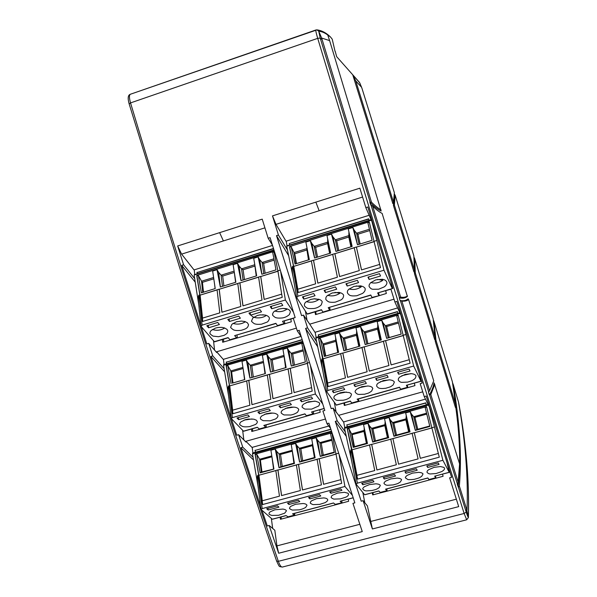 <?xml version="1.0" encoding="UTF-8"?>
<svg xmlns="http://www.w3.org/2000/svg" width="597" height="597" viewBox="0 0 597 597"><rect width="100%" height="100%" fill="white"/><g stroke="black" fill="none" stroke-linecap="round" stroke-linejoin="round"><path stroke-width="0.9" d="M422.743 391.826L338.708 415.333L343.753 422.377M414.355 383.184L414.945 385.617L379.461 395.766L344.327 405.467L343.857 403.035M356.208 285.918L361.289 286.784C357.402 289.388 353.349 290.112 349.126 288.955M361.11 285.948L361.289 286.784M318.649 299.134L318.723 299.567L313.947 298.806M334.969 292.381L339.932 293.194C336.044 295.813 331.947 296.522 327.656 295.314M339.805 292.56L339.932 293.194M377.64 279.411L382.804 280.321C378.931 282.911 374.916 283.657 370.759 282.553M382.565 279.299L382.804 280.321M262.635 314.753L265.829 315.209M282.881 308.388L287.202 309.037C283.314 311.671 279.135 312.335 274.672 311.007M336.007 251.419L332.984 236.919L331.499 234.114L335.954 251.434L352.133 246.457L348.26 228.905L348.932 231.972L348.79 237.039L350.946 246.822M338.775 250.568L336.715 240.778L335.313 239.807L337.641 250.919M327.701 238.949L327.641 243.583L329.634 253.382M317.552 257.098L315.649 247.292L314.209 246.345L316.358 257.464M308.47 259.889L306.739 248.658L294.037 252.591L291.105 246.665L295.015 264.031L309.321 259.628L305.858 242.083L310.35 240.688L311.858 243.472L314.649 257.994M360.155 243.986L357.931 234.211L356.566 233.226L359.081 244.322M296.015 263.725L294.037 252.591L294.731 253.77L296.478 263.583M374.282 241.621L356.424 247.113L361.543 269.904M354.237 247.785L334.895 253.725L339.626 276.545M332.716 254.397L313.522 260.299L317.88 283.142M311.35 260.964L293.784 266.366L297.799 289.232M318.723 299.567C314.835 302.194 310.709 302.88 306.343 301.619M377.811 324.537L381.311 339.917L365.185 344.603L381.311 339.917L377.192 321.649L377.811 324.537L377.558 329.186L380.058 340.23M367.924 343.753L365.521 332.701L364.177 331.917L366.812 344.073M356.64 330.939L356.469 335.35L358.797 346.402M346.753 349.902L344.521 338.842L343.148 338.074L345.588 350.238L343.879 350.79L359.894 346.141L345.588 350.238M337.693 352.536L335.701 340.253L323.029 343.954L320.223 338.38L324.365 356.454L338.626 352.312L325.298 356.133L323.029 343.954L323.664 344.939L325.731 356.006M389.244 337.559L386.669 326.522L385.363 325.716L388.192 337.865L386.64 338.372L401.206 334.141L396.751 315.903L398.221 315.47M401.191 334.089L388.192 337.865M403.408 335.529L385.61 340.693L391.169 364.886M383.423 341.327L364.148 346.917L369.334 371.125M361.976 347.551L342.835 353.103L347.648 377.319M340.678 353.73L323.156 358.804L327.634 383.043M389.207 379.811L380.237 381.774M346.379 392.05L337.641 393.744M367.722 385.953L358.857 387.781M410.84 373.625L401.781 375.722M406.236 415.624L410.005 431.855L409.154 431.631L395.445 435.385L393.938 436.273L410.02 431.877L405.669 412.908L406.236 415.624L405.87 419.863L408.624 431.78M396.527 435.086L393.871 423.176L392.595 422.564L395.445 435.385M385.132 421.512L384.849 425.661L387.431 437.579M375.416 440.862L372.931 428.952L371.625 428.347L374.289 441.176L372.707 442.086L388.669 437.72L384.528 418.766L389.02 417.519L390.393 420.004L393.983 436.235M366.386 443.332L363.976 431.422L364.2 430.4L351.573 433.885L348.879 428.639L353.252 447.407L367.468 443.519L363.543 424.579L367.998 423.348L369.401 425.81L372.752 442.049M417.781 429.273L414.952 417.363L413.714 416.736L416.751 429.556L415.325 430.422L429.84 426.452L425.161 407.512L426.639 407.102M388.662 437.691L387.901 437.452L374.289 441.176M429.728 425.997L416.751 429.556M367.461 443.489L366.797 443.22L354.058 446.713L351.573 433.885L352.148 434.683L354.461 446.601M432.064 427.915L414.318 432.765L420.318 458.309M412.146 433.362L392.923 438.616L398.55 464.16L392.923 438.616M390.759 439.205L371.685 444.414L376.938 469.966M369.528 445.004L352.066 449.78L356.984 475.331M312.485 443.235L312.432 445.638L314.425 457.556M302.709 460.765L300.806 448.84L299.381 448.287L301.418 461.115L299.567 462.093L315.134 457.839L311.709 438.937L316.089 437.72L317.552 440.146L320.276 456.429L334.335 452.586L330.589 433.706L331.969 433.325M292.105 449.742L293.896 463.175M282.262 466.361L280.523 454.436L279.06 453.892L280.926 466.727L279 467.72L294.455 463.496L291.232 444.608L295.582 443.399L297.075 445.81L299.627 462.056M273.516 468.749L271.859 456.235M323.298 455.13L321.231 443.205L319.843 442.638L322.052 455.466L320.335 456.384M294.448 463.436L294.112 463.115L280.926 466.727M297.075 445.81L299.381 448.287L312.544 444.653L314.694 457.481L301.418 461.115M315.126 457.795L314.694 457.481M317.552 440.146L319.843 442.638L331.716 439.362M334.245 452.13L322.052 455.466M273.911 469.033L261.329 472.085L259.628 459.257L260.374 459.996L261.956 471.914M279 467.72L275.21 449.041L276.732 451.429L279.068 467.675M276.732 451.429L279.06 453.892L292.134 450.287L294.112 463.115M336.357 454.071L319.238 458.75L323.596 484.301M317.111 459.324L298.522 464.406L302.522 489.965M296.403 464.988L277.948 470.026L281.605 495.585M275.844 470.608L258.949 475.219L262.284 500.779M283.836 354.424L285.582 367.662M273.836 371.08L272.172 359.998L270.687 359.275L272.501 371.468L270.516 372.095L286.135 367.558L282.941 349.327L287.336 348.036L288.858 350.611L291.291 366.065L305.388 361.969L301.881 343.768L303.261 343.357M263.419 361.543L265.001 373.647M253.329 377.035L251.83 365.946L250.307 365.237L251.949 377.438L249.889 378.088L265.396 373.58L251.949 377.438M244.554 379.58L243.24 369.364M294.485 365.08L292.664 354.006L291.202 353.267L293.194 365.454L291.358 366.043M286.127 367.558L272.501 371.468M305.38 361.916L293.194 365.454M244.8 379.55L232.293 383.14L230.823 370.938L231.629 371.856L232.972 382.946M307.388 363.379L290.232 368.356L294.142 392.61M288.097 368.976L269.456 374.386L273.008 398.647M267.322 375.006L248.822 380.371L252.024 404.647M246.703 380.983L229.763 385.901L232.643 410.184M293.649 407.102L285.306 408.475M252.098 418.945L244.143 420.079M272.807 413.049L264.643 414.296M314.634 401.117L306.119 402.609M254.755 264.486L256.232 275.963M244.449 279.59L243.091 269.747L241.531 268.851L243.069 280.015M234.285 272.157L235.599 282.314M223.897 285.911L222.688 276.06L221.099 275.18L222.457 286.351M215.107 288.62L214.651 284.702M265.15 273.217L263.635 263.389L262.113 262.479L263.822 273.627M202.756 292.418L201.555 281.232L202.428 282.329L203.487 292.194M277.956 271.232L260.755 276.515L264.202 299.418M258.613 277.172L239.919 282.918L243.009 305.843M237.778 283.575L219.226 289.276L221.965 312.224M217.092 289.933L200.114 295.149L202.532 318.119M266.292 315.358C262.27 318.94 252.083 318.664 251.3 314.917M224.733 328.014C220.83 330.38 216.704 330.88 212.36 329.499M245.442 321.716C241.539 324.193 237.39 324.746 232.979 323.38M348.79 237.039L336.715 240.778M327.641 243.583L315.649 247.292M294.731 253.77L306.634 250.083M369.744 230.554L357.931 234.211M310.35 240.688L314.589 258.008L330.648 253.068L326.984 235.517L331.499 234.114M357.528 244.8L354.267 230.315L352.805 227.487L357.484 244.815L372.095 240.315L367.871 222.8L369.349 222.345M374.252 241.494L356.424 247.113M379.714 264.396L361.513 269.911L356.372 246.994L334.895 253.725M354.208 247.658L359.312 270.575L339.596 276.56L334.835 253.613L313.522 260.299M332.693 254.27L337.409 277.217L317.835 283.157L313.455 260.18L293.784 266.366M311.328 260.837L315.671 283.814L297.746 289.247L293.649 266.269L298.254 292.508M377.558 329.186L365.521 332.701M356.469 335.35L344.521 338.842M323.664 344.939L335.536 341.469M398.498 323.059L386.669 326.522M403.385 335.424L385.61 340.693M409.288 359.707L391.139 364.894L385.558 340.596L364.148 346.917M383.401 341.215L388.953 365.521L369.297 371.133L364.088 346.82L342.835 353.103M361.954 347.439L367.125 371.759L347.611 377.334L342.775 353.006L323.156 358.804M325.298 356.133L324.365 356.454M340.656 353.618L345.454 377.946L327.589 383.058L323.029 358.73L328.163 386.558M405.87 419.863L393.871 423.176M384.849 425.661L372.931 428.952M352.148 434.683L363.976 431.422M426.788 414.094L414.952 417.363M432.041 427.833L414.318 432.765M438.377 453.459L420.288 458.317L414.273 432.691L371.685 444.414M390.744 439.116L396.348 464.75L376.901 469.981L371.632 444.34L352.066 449.78M354.058 446.713L353.252 447.407M412.124 433.273L418.109 458.906L398.52 464.167M369.513 444.914L374.752 470.555L356.939 475.339L351.946 449.72L357.596 479.085M312.432 445.638L300.806 448.84M292.067 451.25L280.523 454.436M260.374 459.996L271.836 456.832M331.895 440.265L321.231 443.205M295.582 443.399L299.567 462.093M316.089 437.72L320.276 456.429M336.342 453.981L319.238 458.75M340.999 479.622L323.544 484.316L319.179 458.675L298.522 464.406M317.097 459.242L321.432 484.883L302.47 489.98L298.455 464.332L277.948 470.026M296.388 464.899L300.373 490.54L281.545 495.6L277.881 469.958L258.949 475.219M271.799 455.899L259.628 459.257L256.688 454.175L260.158 472.876L273.926 469.108L270.896 450.242L275.21 449.041M261.329 472.085L260.158 472.876M275.829 470.518L279.463 496.159L262.217 500.793L258.814 475.167L262.643 504.532M283.836 356.588L272.172 359.998M263.411 362.558L251.83 365.946M231.629 371.856L243.106 368.498M303.254 350.909L292.664 354.006M307.373 363.274L290.232 368.356M311.589 387.625L294.09 392.625L290.164 368.267L269.456 374.386M288.075 368.871L291.963 393.229L272.948 398.669L269.381 374.297L248.822 380.371M267.307 374.894L270.844 399.266L251.964 404.662L248.74 380.282L229.763 385.901M232.293 383.14L244.8 379.565L242.009 361.349L246.337 360.073L247.912 362.618L249.964 378.058M246.688 380.879L249.867 405.259L232.576 410.199L229.621 385.826L232.934 413.714M254.785 266.128L243.091 269.747M234.3 272.471L222.688 276.06M202.428 282.329L213.793 278.814M274.157 260.135L263.635 263.389M220.397 286.993L218.636 272.396L217.01 269.702L220.315 287.015L235.867 282.232L233.114 264.695L237.494 263.329L239.098 266.046L241.076 280.627M237.494 263.329L241.001 280.65L256.665 275.829L253.718 258.292L258.12 256.919L259.702 259.658L261.904 274.217M258.12 256.919L261.837 274.239L275.978 269.889L272.71 252.382L274.09 251.956M277.933 271.098L260.755 276.515M281.694 294.112L264.15 299.433L260.68 276.404L239.919 282.918M258.591 277.045L262.016 300.082L242.942 305.865L239.837 282.806L219.226 289.276M237.763 283.448L240.83 306.507L221.897 312.246L219.144 289.172L200.114 295.149M213.599 277.501L201.555 281.232L198.376 275.493L201.368 292.843L215.211 288.582L212.666 271.053L217.01 269.702M217.077 289.806L219.8 312.88L202.458 318.141L199.965 295.06L202.741 321.41M256.688 454.175L255.262 454.571L258.814 475.167M281.359 519.039L281.06 516.957M339.096 454.615L344.939 486.473L262.18 508.599L261.008 509.39L272.269 519.203L286.038 515.554L288.381 517.024L294.836 515.315L294.552 513.383M292.761 513.771L333.514 502.965L335.521 504.547L342.081 502.808L341.738 500.876M467.033 510.107C468.235 476.951 465.369 440.862 458.444 401.856L453.168 384.326C459.832 422.594 461.899 456.489 459.354 486.018L458.354 487.018L466.22 512.092C467.496 516.069 468.212 517.703 468.361 517.002C469.369 482.652 466.354 445.705 459.317 406.161L459.324 406.206C466.376 445.758 469.399 482.876 468.399 517.569L466.593 509.092L466.22 512.092L464.138 513.472L466.697 519.786L282.321 567.06C278.814 566.135 279.933 568.12 276.642 561.12L276.627 560.949M355.752 80.886L361.566 87.252L362.013 88.475L394.363 192.682L393.498 202.204L392.848 203.637L352.737 74.782L355.752 80.886L393.498 202.204M401.848 301.052L429.609 390.714L433.735 380.864L408.579 299.53C406.833 300.918 404.587 301.425 401.848 301.052L400.065 300.522L399.251 297.866C402.654 298.619 405.363 298.142 407.378 296.425L382.132 213.413C379.565 212.166 376.423 209.748 372.692 206.181L370.662 204.868L369.841 202.182C374.431 206.756 378.2 209.704 381.155 211.032L329.626 40.618L321.671 38.044L318.746 31.26C321.686 31.469 324.693 32.723 327.746 35.007L330.328 36.835C326.111 32.79 321.664 30.469 316.977 29.872L130.347 94.259C129.086 95.08 129.153 97.96 130.534 102.908L129.206 103.93M329.626 40.618L327.746 35.007M381.028 209.816C378.431 208.45 375.244 205.913 371.468 202.189L321.671 38.044M372.692 206.181L400.632 297.105C403.415 297.619 405.699 297.246 407.482 295.978M434.817 384.356L430.818 394.587L458.175 482.249L459.578 463.839L434.109 382.849C433.071 387.684 431.467 391.684 429.295 394.848L428.482 392.244L429.609 390.714M459.354 486.018L466.593 509.092M455.66 404.721L452.362 381.692L433.967 321.425L435.974 340.208L455.66 404.721L455.444 407.512L435.34 341.633L435.041 337.947M435.116 337.417L433.161 318.798L414.676 258.553L415.303 272.859L435.116 337.417L434.765 339.76L414.527 273.829L414.37 265.098M395.184 195.338L394.371 205.032L414.437 270.053L413.945 271.948L393.438 205.532L394.475 194.174L395.184 195.338L413.87 255.912L414.437 270.053M415.303 272.859L414.527 273.829M435.974 340.208L435.34 341.633M408.579 299.53L408.102 298.769C406.117 300.575 403.438 301.164 400.065 300.522M335.014 51.275L332.216 39.156L330.417 36.924M335.171 51.215L336.678 56.67L352.737 74.782M394.371 205.032L393.438 205.532M385.677 489.137L427.833 477.966L429.161 479.757L435.937 477.966L435.467 476.033M429.377 407.05L442.892 460.287L357.387 483.152L356.125 484.174L364.625 494.719L378.834 490.95L380.52 492.629L387.177 490.868L386.774 488.936M373.289 494.749L372.864 492.622M415.325 430.422L410.191 411.661L411.534 414.161L415.37 430.385M409.154 431.631L406.184 418.81L392.595 422.564L390.393 420.004M389.02 417.519L393.938 436.273M387.901 437.452L385.117 424.624L371.625 428.347L369.401 425.81M367.998 423.348L372.707 442.086M364.177 427.646L364.2 430.4L366.797 443.22M426.564 413.191L413.714 416.736L411.534 414.161M348.879 428.639L347.409 429.049L351.946 449.72M410.191 411.661L405.669 412.908M287.336 348.036L291.291 366.065M285.814 367.595L283.888 355.409L270.687 359.275L268.314 356.633L270.59 372.073M270.516 372.095L266.762 354.081L268.314 356.633M265.396 373.58L262.404 355.357L266.762 354.081M263.396 361.409L250.307 365.237L247.912 362.618M246.337 360.073L249.889 378.088M242.934 367.394L230.823 370.938L227.755 365.536L230.994 383.572M303.045 349.805L291.202 353.267L288.858 350.611M227.755 365.536L226.33 365.954L229.621 385.826M255.061 454.16L258.673 475.055L262.516 504.569L341.678 483.354L331.872 432.877L255.061 454.16L255.262 454.571M334.857 504.428L342.081 502.808M292.545 513.83L294.836 515.315M287.575 516.95L294.052 515.233M319.514 494.614L320.79 495.98L309.85 498.898L308.53 497.547L319.514 494.614M309.589 497.264L309.85 498.898M277.501 505.838L278.933 507.144L268.143 510.025L266.672 508.734L277.501 505.838M267.926 508.398L268.143 510.025M298.425 500.249L299.784 501.584L288.918 504.48L287.523 503.159L298.425 500.249M288.679 502.853L288.918 504.48M340.745 488.943L341.947 490.331L330.925 493.271L329.686 491.898L340.745 488.943M330.641 491.644L330.925 493.271M316.507 498.689L323.649 497.92C326.052 498.099 327.417 498.719 327.731 499.786C327.88 500.532 326.992 501.502 325.052 502.681L319.626 504.398L313.298 504.599C312.992 504.846 309.485 502.958 310.358 502.861C310.373 502.002 310.858 501.279 311.821 500.682L316.507 498.689M274.874 509.786L282.784 509.077C284.381 509.226 286.523 510.069 286.388 510.928L284.724 513.159L278.568 515.293L271.754 515.435C269.635 514.659 268.725 514.077 269.038 513.704C269.023 513.01 269.456 512.345 270.337 511.733L274.874 509.786M295.619 504.256L303.142 503.517C305.38 503.734 306.664 504.353 306.985 505.375L305.657 507.428C303.701 508.592 301.492 509.405 299.022 509.86L292.59 510.062C292.448 510.323 288.702 508.45 289.627 508.301C289.627 507.525 290.082 506.831 291.008 506.226L295.619 504.256M337.551 493.085L344.462 492.301L347.954 493.219L348.633 494.144C348.32 494.853 348.379 496.017 345.85 497.159L340.365 498.891L334.133 499.099C333.693 499.331 330.417 497.42 331.238 497.391C331.26 496.45 331.783 495.682 332.79 495.1L337.551 493.085M330.91 429.37L255.218 450.392L255.456 452.227M348.245 499.152L348.633 501.271L314.365 510.532L280.426 519.286L280.135 517.203M353.2 497.838L340.126 501.211L341.439 502.689M226.121 365.513L229.464 385.677L232.793 413.751L312.194 391.11L307.336 363.088L303.164 342.879L226.121 365.513L226.33 365.954M258.673 475.055L257.852 475.279C257.15 475.839 257.135 478.876 257.792 484.406L258.344 488.115M338.633 453.205L336.312 453.839M255.218 450.392L330.85 429.198M255.329 452.265L255.068 450.242M344.939 486.473L352.364 495.286M252.77 453.093L252.479 453.847L331.723 431.877M252.479 453.847L258.023 486.227M252.919 452.929L252.203 447.362L328.775 426.049M319.761 409.818L320.186 412.251L285.814 422.094L251.785 431.482L251.471 429.042M252.785 431.206L252.464 428.765M266.337 427.467L265.986 424.96M313.709 414.109L313.283 411.639M256.419 275.904L254.777 264.747L241.531 268.851L239.098 266.046M234.128 271.142L221.099 275.18L218.636 272.396M273.911 258.822L262.113 262.479L259.702 259.658M198.376 275.493L196.943 275.941L199.965 295.06M264.105 425.348L304.918 413.855L306.395 415.721L313 413.863L313.537 414.154M306.395 415.721L306.992 416.027M263.822 425.43L266.172 427.512M310.433 365.625L315.395 393.998L232.39 417.616L231.248 418.519L243.494 431.153L257.3 427.265L259.643 429.31M258.979 429.056L265.471 427.228M289.993 402.915L291.396 404.654L280.418 407.766L278.978 406.042L289.993 402.915M280.112 405.721L280.418 407.766M247.852 414.885L249.412 416.572L238.599 419.639L236.994 417.975L247.852 414.885M238.345 417.587L238.599 419.639M268.844 408.923L270.329 410.632L259.434 413.728L257.911 412.027L268.844 408.923M259.158 411.676L259.434 413.728M311.291 396.863L312.619 398.632L301.56 401.766L300.194 400.012L311.291 396.863M301.224 399.721L301.56 401.766M287.217 407.811L291.567 407.087L294.717 407.214C297.06 407.579 298.418 408.415 298.784 409.721L297.612 412.146C295.575 413.617 293.306 414.572 290.806 415.005L284.299 414.945C284.105 415.258 280.306 412.743 281.224 412.617C281.03 411.311 281.814 411.079 282.575 410.057L287.217 407.811M245.457 419.646L248.151 419.087L253.867 419.191L256.344 420.191L257.329 421.639C257.337 422.743 256.688 423.698 255.382 424.527L249.561 426.624C246.24 426.967 244.024 426.937 242.919 426.534C243.009 426.862 238.755 424.445 239.77 424.146C239.524 423.236 240.322 422.706 240.964 421.84L245.457 419.646M266.262 413.751L270.934 413.012L274.187 413.214C275.933 413.512 278.023 414.579 277.978 415.706C277.889 416.893 277.06 417.99 275.501 418.997L270.142 420.825L263.217 420.676C261.053 419.609 260.128 418.848 260.426 418.4C260.202 417.281 260.993 416.922 261.695 415.975L266.262 413.751M308.328 401.826L315.455 401.191L318.999 402.482L319.738 403.699L318.813 405.938L311.612 409.139L305.216 409.094C304.858 409.378 301.306 406.848 302.172 406.796C302.007 405.281 302.776 405.206 303.604 404.102L308.328 401.826M324.201 408.564L311.544 411.99L313 413.863M302.216 339.835L226.412 362.148L226.599 363.707M348.932 231.972L352.133 246.457M351.439 246.673L348.984 235.576L335.313 239.807L332.984 236.919M330.051 253.255L327.79 242.136L314.209 246.345L311.858 243.472M306.634 246.016L308.828 259.785M369.424 229.248L356.566 233.226L354.267 230.315M291.105 246.665L289.627 247.128L293.649 266.269M352.805 227.487L348.26 228.905M386.64 338.372L381.729 320.313L383.132 322.977L386.684 338.357M380.565 340.081L377.811 327.925L364.177 331.917L361.916 329.193L365.237 344.588M365.185 344.603L360.491 326.552L361.916 329.193M359.894 346.141L355.984 327.872L360.491 326.552M359.245 346.275L356.678 334.111L343.148 338.074L340.857 335.365L343.939 350.767M343.879 350.79L339.402 332.745L340.857 335.365M338.626 352.312L334.932 334.059L339.402 332.745M335.633 337.514L335.701 340.253L338.081 352.424M398.229 321.955L385.363 325.716L383.132 322.977M320.223 338.38L318.746 338.812L323.029 358.73M381.729 320.313L377.192 321.649M253.068 457.287L242.763 447.183L238.613 434.698L245.994 442.086L245.897 441.295L325.484 419.034M245.897 441.295L252.24 447.66M271.329 518.39L272.687 528.449M269.165 525.494L274.814 530.233L276.933 545.882L278.672 553.24L269.165 525.494L267.314 525.987L261.979 510.316M458.354 487.018L457.295 484.525L458.175 482.249M369.841 202.182L371.468 202.189M399.251 297.866L400.632 297.105M430.818 394.587L429.295 394.848M208.465 357.446L207.54 354.603M315.865 29.992L130.347 94.259C127.974 95.035 127.571 98.221 129.131 103.833L178.951 265.284M268.329 536.845L267.396 534.128M208.398 357.387L238.337 448.213M442.564 474.152L443.086 476.272L407.721 485.824L372.7 494.906L372.274 492.779M446.981 462.548L449.265 472.369L434.653 476.16L435.937 477.966M428.78 479.563L435.579 477.764M385.543 489.174L387.177 490.868M379.99 492.48L386.669 490.712M416.296 468.764L417.199 470.249L405.9 473.264L404.945 471.794L416.296 468.764M405.535 471.637L405.9 473.264M372.886 480.354L373.961 481.786L362.827 484.764L361.707 483.346L372.886 480.354M362.506 483.13L362.827 484.764M394.513 474.578L395.505 476.04L384.281 479.033L383.252 477.593L394.513 474.578M383.946 477.406L384.281 479.033M438.235 462.899L439.056 464.421L427.676 467.458L426.803 465.958L438.235 462.899M427.288 465.824L427.676 467.458M412.4 473.13L418.788 472.339L421.154 472.69C422.534 473.257 423.139 473.727 422.974 474.085L421.691 476.346C418.967 477.988 419.93 477.742 414.564 479.234C414.714 479.391 408.191 479.951 407.721 479.443L405.467 477.913C405.124 477.488 405.654 476.66 407.064 475.443L412.4 473.13M369.401 484.592L375.991 483.801L378.244 484.122C379.744 484.66 380.416 485.16 380.259 485.615L379.14 487.652C376.177 489.45 376.841 489.264 371.961 490.525L366.543 490.883C365.073 490.906 363.834 490.309 362.827 489.092C362.543 488.63 363.058 487.846 364.371 486.749L369.401 484.592M390.826 478.884L397.221 478.093L399.617 478.428C401.05 478.966 401.691 479.451 401.542 479.876L400.341 482.018C397.408 483.757 398.602 483.428 393.184 484.898L387.699 485.279C386.259 485.294 385.05 484.712 384.072 483.525C383.752 483.13 384.267 482.331 385.617 481.13L390.826 478.884M434.138 467.332L440.511 466.548L443.914 467.399L444.571 468.264C444.646 469.399 443.653 470.518 441.608 471.63L436.101 473.525L430.437 473.951C429.056 473.958 427.915 473.399 427.012 472.264C427.258 471.488 426.594 471.257 428.661 469.705L434.138 467.332M347.23 428.624L357.513 479.107L439.295 457.183L426.519 406.654L347.23 428.624L347.409 429.049M425.788 403.027L346.939 424.922L347.29 426.751M229.464 385.677L228.651 385.916C227.95 386.408 227.882 389.281 228.442 394.527L228.979 398.348M309.425 362.476L307.336 363.088M452.548 382.864L453.168 384.326M458.086 487.062C460.765 463.399 459.929 436.34 455.571 405.878M433.31 319.947L433.967 321.425M413.952 257.113L414.676 258.553M394.341 193.734L394.475 194.174M196.726 275.471L199.794 294.873L202.592 321.455L282.224 297.358L277.896 270.866L273.986 251.449L196.726 275.471L196.943 275.941M273.538 248.725L197.167 272.516L197.294 273.777M197.167 272.516L273.456 248.471M197.152 273.822L196.995 272.292M226.412 362.148L302.149 339.618M226.464 363.745L226.256 361.961M315.395 393.998L322.716 403.975M242.643 430.28L243.837 439.929M223.897 364.692L223.547 365.274L302.888 341.954M223.547 365.274L228.658 396.393M368.759 219.069L289.284 243.546L368.7 218.808L369.058 220.323M289.433 246.643L293.515 266.068L298.157 292.53L380.483 267.62L369.222 221.838L289.433 246.643L289.627 247.128M289.418 243.777L289.642 245.039M289.552 245.068L289.284 243.546M397.505 311.783L318.283 334.872L397.453 311.567L397.886 313.343M318.567 338.357L328.081 386.587L410.132 363.192L398.102 314.992L318.567 338.357L318.746 338.812M318.41 335.066L318.694 336.626M318.611 336.648L318.283 334.872M351.834 449.593L350.999 449.825C350.245 450.623 350.424 454.13 351.543 460.347L352.029 462.72M387.08 375.326L388.117 377.207L376.774 380.423L375.7 378.558L387.08 375.326M376.334 378.379L376.774 380.423M343.536 387.699L344.738 389.513L333.559 392.684L332.32 390.886L343.536 387.699M333.178 390.639L333.559 392.684M365.23 381.535L366.349 383.386L355.088 386.58L353.931 384.744L365.23 381.535M354.678 384.535L355.088 386.58M409.102 369.065L410.049 370.983L398.624 374.222L397.632 372.327L409.102 369.065M398.147 372.177L398.624 374.222M383.416 380.543L389.886 379.856L392.333 380.393C393.781 381.155 394.438 381.767 394.304 382.237L393.139 384.938C390.378 386.886 391.431 386.595 386.013 388.192C386.587 388.192 381.886 388.766 380.379 388.423C378.931 388.378 377.692 387.61 376.655 386.11C376.841 385.446 376.244 384.729 378.14 383.147L383.416 380.543M340.275 392.774L344.111 392.08L349.29 392.595C350.872 393.326 351.596 393.99 351.461 394.572L350.446 396.998C348.842 398.542 346.432 399.624 343.215 400.236L337.76 400.408C336.111 400.303 334.813 399.497 333.865 397.99C333.977 396.968 333.708 396.699 335.335 395.177L340.275 392.774M361.767 386.677L368.319 385.998C371.782 386.737 369.536 385.968 372.028 387.237L372.804 388.431L371.715 390.99C368.737 393.072 369.819 392.736 364.551 394.236L359.006 394.438C357.521 394.393 356.245 393.602 355.185 392.065C354.864 391.52 355.349 390.557 356.648 389.192L361.767 386.677M405.221 374.364L411.691 373.677L414.102 374.229C415.497 375.02 416.116 375.617 415.96 376.006C415.878 377.177 415.46 378.125 414.714 378.849C412.154 380.685 412.975 380.49 407.624 382.11L401.893 382.364C400.475 382.311 399.274 381.558 398.281 380.102C398.483 379.214 397.811 378.804 399.811 377.035L405.221 374.364M357.387 280.329L358.551 282.612L347.17 286.038L345.962 283.769L357.387 280.329M346.648 283.568L347.17 286.038M313.694 293.508L315.029 295.724L303.821 299.097L302.44 296.903L313.694 293.508M303.373 296.619L303.821 299.097M335.462 286.941L336.708 289.194L325.417 292.59L324.119 290.358L335.462 286.941M324.932 290.112L325.417 292.59M379.476 273.665L380.55 275.986L369.088 279.433L367.968 277.135L379.476 273.665M368.528 276.963L369.088 279.433M353.946 286.426L360.513 285.851L363.036 286.582C364.566 287.538 365.274 288.314 365.163 288.903C365.394 290.388 364.521 291.903 362.543 293.425L356.976 295.679C357.424 295.739 352.588 296.164 351.297 295.731C349.812 295.627 348.499 294.634 347.372 292.769C347.521 292.097 346.924 291.052 348.745 289.321L353.946 286.426M310.671 299.448L314.634 298.761L319.865 299.575C321.537 300.515 322.32 301.343 322.201 302.075L321.283 304.873C319.283 306.851 316.85 308.059 314 308.492C310.015 308.731 307.686 308.574 307.007 308.007C305.201 306.873 304.343 305.992 304.433 305.373C304.298 304.097 304.768 302.992 305.858 302.052L310.671 299.448M332.23 292.963L338.977 292.403L341.365 293.097C342.969 294.045 343.715 294.843 343.603 295.515C343.462 296.754 343.372 298.455 340.969 299.933L335.447 302.104C333.395 302.47 329.38 302.395 328.387 301.679C329.156 302.246 325.552 299.963 325.82 299.09C325.887 298.194 325.544 297.418 327.208 295.724L332.23 292.963M375.826 279.844L382.386 279.269C385.774 280.239 383.811 279.396 386.072 280.859L386.886 282.239C387.087 283.881 386.199 285.441 384.214 286.911L378.677 289.202L372.879 289.284C371.431 289.172 370.162 288.217 369.073 286.403L369.133 284.948L370.483 282.821L375.826 279.844M363.11 500.682L367.401 505.883L372.394 528.972L363.11 500.682L361.207 501.189L335.29 421.385L346.267 436.325M362.827 492.495L364.819 502.749M287.478 250.061L278.426 235.024L272.486 215.883L359.872 188.174L365.827 207.622L367.812 207.002L392.848 288.426L390.863 289.023L394.871 301.985L396.856 301.395L422.169 383.08L420.191 383.64L424.228 396.587L426.206 396.035L451.608 477.309L449.638 477.824L458.697 506.629L372.394 528.972M272.486 215.883L275.986 224.353L286.336 241.733M194.674 278.62L183.6 264.755L177.675 245.949L181.607 254.128L194.279 270.225M238.613 434.698L236.755 435.22L210.898 356.461L224.614 371.804M260.613 506.286L240.904 447.705L242.763 447.183M240.904 447.705L253.531 460.011M177.675 245.949L262.225 219.144L268.157 238.24L270.083 237.643L295.164 317.589L293.246 318.164L297.276 330.88L299.194 330.313L324.805 410.46L322.895 410.997L326.992 423.698L328.902 423.169L354.849 502.861L352.946 503.368L362.252 531.599L278.672 553.24M326.992 423.698L330.626 428.489M449.265 472.369L442.892 460.287M434.601 426.974L432.004 427.683M344.641 427.616L344.521 428.325L428.4 405.072M344.521 428.325L351.767 461.518M346.939 424.922L425.743 402.841L426.243 404.856M347.215 426.773L346.827 424.758M297.276 330.88L301.224 336.693M259.986 309.709L261.523 311.835L250.516 315.156L248.934 313.044L259.986 309.709M250.173 312.671L250.516 315.156M217.718 322.455L219.412 324.522L208.569 327.79L206.831 325.746L217.718 322.455M208.293 325.298L208.569 327.79M238.778 316.104L240.39 318.201L229.464 321.492L227.808 319.417L238.778 316.104M229.158 319.007L229.464 321.492M281.351 303.261L282.806 305.425L271.717 308.768L270.225 306.619L281.351 303.261M271.337 306.283L271.717 308.768M257.449 315.455L260.173 314.88L265.359 315.089C267.299 315.567 269.292 316.798 269.374 318.246C269.605 318.611 268.344 321.805 266.934 322.164L261.523 324.178C258.426 324.469 256.195 324.365 254.837 323.843C254.755 324.231 250.643 321.082 251.613 320.88L252.852 317.97L257.449 315.455M215.569 328.051L218.308 327.477C223.062 327.26 221.853 327.395 224.606 327.969L227.002 329.38L227.808 330.939C227.435 333.753 226.681 333.544 224.241 335.298L218.524 336.723L213.286 336.148C213.562 336.581 208.943 333.499 210.025 333.111C209.741 332.216 210.554 331.395 211.122 330.507L215.569 328.051M236.434 321.776L241.412 321.067L244.807 321.514L247.352 322.738L248.516 324.634C248.255 326.447 247.449 327.708 246.106 328.417C245.315 329.178 240.337 330.611 240.785 330.372C237.554 330.671 235.3 330.551 234.017 330.029C234.069 330.41 229.733 327.328 230.748 327.014L231.912 324.261L236.434 321.776M278.62 309.089L282.896 308.388L286.06 308.627C288.582 309.283 289.918 310.052 290.388 311.813L289.388 314.589C287.276 316.44 284.941 317.552 282.396 317.94C279.366 318.231 277.172 318.126 275.821 317.626C275.575 317.977 271.71 314.806 272.628 314.709L272.792 313.298L273.948 311.627L278.62 309.089M194.726 274.575L194.241 269.859L272.508 245.434M280.65 271.471L285.373 300L202.114 325.141L198.973 295.127C198.286 295.537 198.167 298.231 198.622 303.194L199.137 307.142M202.114 325.141L201.144 326.469L214.51 341.85L228.248 337.745M198.973 295.127L199.794 294.873M277.896 270.866L280.232 270.15M194.562 274.896L274.075 250.449M194.152 275.314L198.823 305.119M268.157 238.24L272.389 245.031M224.099 368.655L212.763 355.909L208.711 343.394L206.846 343.947L201.256 326.596M210.898 356.461L212.763 355.909M224.047 364.461L223.45 359.304L301.03 336.417M357.282 399.109L358.849 401.46M370.864 295.179L328.208 307.694L329.91 310.373M335.29 421.385L337.208 420.848L333.119 408.117L331.201 408.661L305.604 328.41L307.53 327.843L303.507 315.097L301.582 315.671L276.501 235.628L278.426 235.024M276.501 235.628L288.649 255.688M374.2 241.263L376.811 240.464L383.968 270.217L297.896 296.216L292.672 266.329C291.911 267.075 291.985 270.24 292.896 275.821L293.381 278.366M297.896 296.216L296.724 297.619L307.343 314.141L321.567 309.895M287.045 245.845L286.232 241.151L369.17 215.271M292.672 266.329L293.515 266.068M371.968 221.674L376.811 240.464M286.97 246.143L371.319 220.196M286.732 246.509L293.112 277.083M345.312 431.967L337.208 420.848M403.341 335.23L405.938 334.477L413.676 366.043L327.88 390.453L322.067 358.812C321.313 359.588 321.44 362.931 322.455 368.834L322.94 371.289M327.88 390.453L326.671 391.662L336.32 405.012M305.604 328.41L317.701 346.767M316.626 341.738L307.53 327.843M316.111 337.387L315.179 332.245L397.602 307.933M322.067 358.812L322.91 358.566M400.9 315.104L405.938 334.477M316.037 337.603L315.858 338.141L400.109 313.373M315.858 338.141L322.678 370.05M425.482 399.132L343.663 421.907L344.723 427.467M413.676 366.043L420.975 381.177L419.251 373.677M336.118 405.072L350.372 401.057L351.663 402.99L358.372 401.109M357.103 399.162L399.535 387.214L400.617 389.229L407.43 387.311L407.766 387.669M421.064 381.296L406.378 385.289L407.43 387.311M365.827 207.622L373.125 224.315M392.408 288.56L390.669 281.359M307.156 313.977L321.462 309.709L322.887 312.074L329.611 310.067M328.208 307.694L370.774 294.993L371.991 297.44L379.043 295.702M390.916 289.194L377.64 292.94L378.834 295.403M383.968 270.217L392.296 288.597M393.998 299.179L309.724 324.178L315.276 332.775M208.711 343.394L216.718 352.551L216.636 351.79L296.403 328.134M275.986 323.499L234.651 335.626L236.852 338.103M234.651 335.626L275.859 323.32L277.486 325.604L284.105 323.634L282.508 321.335L293.299 318.328M214.263 341.708L228.106 337.581L229.927 339.783L236.442 337.835M285.373 300L293.485 312.261M290.836 319.067L291.291 321.813L256.807 332.26L222.688 342.253L222.368 339.499M284.851 323.761L284.396 320.985M229.927 339.783L230.308 340.021M223.763 341.939L223.442 339.178M237.352 337.962L236.987 335.141M200.95 325.656L181.734 265.337L183.6 264.755M181.734 265.337L195.226 282.15M213.532 340.865L214.554 350.066M216.636 351.79L223.487 359.633M314.992 311.858L315.5 314.597L350.745 304.269L386.341 293.493L385.692 290.754M379.252 295.634L378.61 292.866M303.507 315.097L309.724 324.178M305.433 311.276L307.112 320.671M316.186 314.395L315.679 311.649M330.208 310.283L329.663 307.477M351.663 402.99L352.126 403.311M358.946 401.43L358.439 398.93M400.617 389.229L400.99 389.61M344.962 405.288L344.491 402.856M407.848 387.647L407.258 385.184M424.228 396.587L430.086 408.505M394.871 301.985L401.475 316.35M338.708 415.333L333.119 408.117M334.342 402.55L336.178 412.385M272.336 459.227L273.665 468.712M263.59 362.595L265.172 373.595M243.972 374.125L244.666 379.55M234.912 276.15L235.718 282.277M214.965 286.858L215.166 288.597M458.444 401.856L459.235 405.736M353.193 75.431L359.67 82.729L361.566 87.252M359.372 82.274L360.088 83.602M321.977 39.439L320.216 38.066L318.746 31.26L316.977 29.872L315.888 29.977C315.597 30.477 316.201 33.268 317.708 38.35C366.558 200.077 417.228 364.394 464.138 513.472L278.351 561.329C279.784 565.277 281.105 567.187 282.321 567.06M340.126 501.211L353.178 497.756M262.18 508.599L257.852 475.279M458.429 401.774L459.332 406.258M359.842 524.3L276.933 545.882M268.284 536.867L276.642 561.12L278.351 561.329C228.793 417.9 177.63 259.546 130.534 102.908L317.708 38.35L320.216 38.066L370.088 202.062M370.998 205.047L399.468 297.672M400.378 300.627L428.676 391.983M429.579 394.878L457.466 484.197M311.544 411.99L324.156 408.438M232.39 417.616L228.651 385.916M357.387 483.152L350.999 449.825M456.354 499.182L370.453 521.539M315.85 202.137L319.156 210.741L362.588 197.04M275.986 224.353L319.156 210.741M219.644 232.643L223.382 240.949L264.926 227.845M181.607 254.128L223.382 240.949M434.653 476.16L449.205 472.302M406.378 385.289L420.975 381.177M377.64 292.94L392.289 288.567M282.508 321.335L295.157 317.559M361.64 87.408L359.424 82.326L352.805 74.856M333.581 503.04L292.672 513.883M286.112 515.614L272.411 519.248M331.484 431.138L252.598 453.019M261.008 509.368L257.792 484.406M305.007 413.967L264.001 425.519M468.399 517.569L466.697 519.786M427.877 478.04L385.632 489.241M257.404 427.37L243.68 431.235M302.694 341.335L223.666 364.573M231.248 418.497L228.442 394.527M378.886 491.025L364.722 494.779M356.058 484.025L351.543 460.347M238.285 448.19L267.396 534.27M178.869 265.172L207.51 354.655M428.049 404.356L344.514 427.527M201.002 326.141L198.622 303.194M273.911 249.934L194.271 274.717M399.602 387.341L357.23 399.266M296.634 297.366L292.896 275.821M371.103 219.689L286.754 245.942M326.596 391.46L322.455 368.834M350.454 401.177L336.253 405.169M399.826 312.768L315.865 337.462"/></g></svg>
